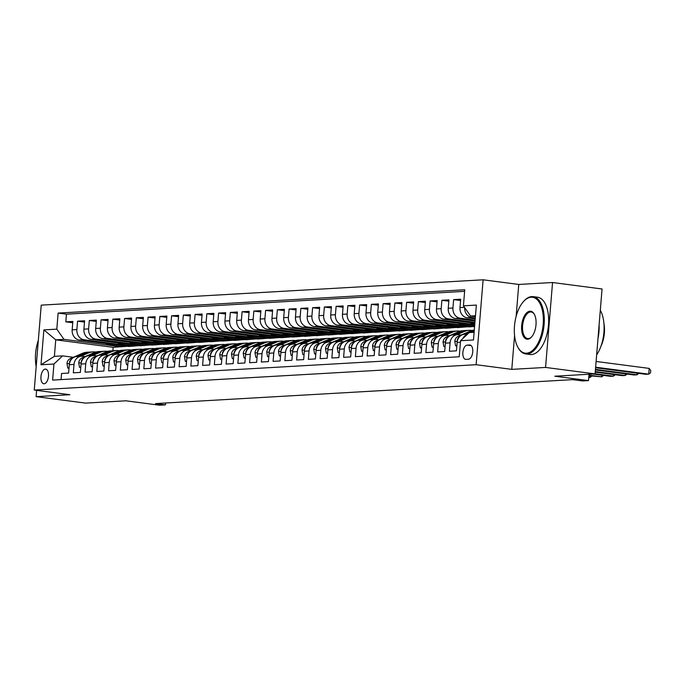 <?xml version="1.0" encoding="UTF-8"?>
<svg xmlns="http://www.w3.org/2000/svg" width="685" height="685" viewBox="0 0 685 685"><rect width="100%" height="100%" fill="white"/><g stroke="black" fill="none" stroke-linecap="round" stroke-linejoin="round"><path stroke-width="1.03" d="M44.123 383.78A7.398 3.716 -82.6 0 0 48.455 376.57A7.398 3.716 -82.6 0 0 45.681 369.104A7.398 3.716 -82.6 0 0 45.33 369.087A7.398 3.716 -82.6 0 0 40.997 376.296A7.398 3.716 -82.6 0 0 43.771 383.763A7.398 3.716 -82.6 0 0 44.123 383.78M483.113 279.797L41.228 305.133L34.25 390.056L476.135 364.711L483.113 279.797L518.759 284.455L516.13 316.444M514.563 335.504L511.781 369.369L545.568 367.434L552.547 282.52L518.759 284.455M552.547 282.52L602.055 288.984L595.077 373.899L554.824 376.211L588.492 380.603L589.014 374.25M36.63 390.364L36.108 396.649L85.616 403.114L125.869 400.802L159.536 405.203L165.41 404.869L165.565 402.994M545.568 367.434L595.077 373.899M61.059 379.61L61.564 373.488L68.611 373.085L69.305 364.711L74.006 364.437A9.239 7.955 -93.3 0 1 81.395 356.243A9.239 7.955 -93.3 0 1 82.68 356.294L85.086 356.611M74.006 364.437L73.312 372.82L80.368 372.409L81.053 364.035L85.753 363.769A9.239 7.955 -93.3 0 1 93.151 355.575A9.239 7.955 -93.3 0 1 94.436 355.618L96.833 355.935M85.753 363.769L85.068 372.143L92.124 371.741L92.809 363.358L97.51 363.093A9.239 7.955 -93.3 0 1 104.899 354.899A9.239 7.955 -93.3 0 1 106.184 354.95L108.59 355.258M97.51 363.093L96.825 371.467L103.872 371.065L104.557 362.69L109.257 362.416A9.239 7.955 -93.3 0 1 116.656 354.222A9.239 7.955 -93.3 0 1 117.94 354.273L120.337 354.582M109.257 362.416L108.572 370.791L115.628 370.388L116.313 362.014L121.014 361.74A9.239 7.955 -93.3 0 1 128.403 353.554A9.239 7.955 -93.3 0 1 129.688 353.597L132.094 353.914M121.014 361.74L120.329 370.123L127.376 369.72L128.069 361.337L132.77 361.072A9.239 7.955 -93.3 0 1 140.16 352.878A9.239 7.955 -93.3 0 1 141.444 352.921L143.841 353.237M132.77 361.072L132.077 369.446L139.132 369.044L139.817 360.67L144.518 360.396A9.239 7.955 -93.3 0 1 151.907 352.201A9.239 7.955 -93.3 0 1 153.192 352.253L155.598 352.561M144.518 360.396L143.833 368.77L150.88 368.367L151.573 359.993L156.274 359.719A9.239 7.955 -93.3 0 1 163.664 351.533A9.239 7.955 -93.3 0 1 164.948 351.576L167.354 351.893M156.274 359.719L155.581 368.102L162.636 367.691L163.321 359.317L168.022 359.051A9.239 7.955 -93.3 0 1 175.411 350.857A9.239 7.955 -93.3 0 1 176.696 350.9L179.102 351.217M168.022 359.051L167.337 367.425L174.384 367.023L175.077 358.64L179.778 358.375A9.239 7.955 -93.3 0 1 187.168 350.181A9.239 7.955 -93.3 0 1 188.452 350.232L190.858 350.54M179.778 358.375L179.085 366.749L186.14 366.347L186.825 357.972L191.526 357.698A9.239 7.955 -93.3 0 1 198.915 349.504A9.239 7.955 -93.3 0 1 200.2 349.555L202.606 349.872M191.526 357.698L190.841 366.081L197.888 365.67L198.581 357.296L203.282 357.022A9.239 7.955 -93.3 0 1 210.672 348.836A9.239 7.955 -93.3 0 1 211.956 348.879L214.362 349.196M203.282 357.022L202.589 365.405L209.644 365.002L210.329 356.62L215.03 356.354A9.239 7.955 -93.3 0 1 222.428 348.16A9.239 7.955 -93.3 0 1 223.704 348.203L226.11 348.519M215.03 356.354L214.345 364.728L221.392 364.326L222.086 355.952L226.786 355.678A9.239 7.955 -93.3 0 1 234.176 347.483A9.239 7.955 -93.3 0 1 235.46 347.535L237.866 347.843M226.786 355.678L226.093 364.052L233.148 363.649L233.833 355.275L238.534 355.001A9.239 7.955 -93.3 0 1 245.932 346.815A9.239 7.955 -93.3 0 1 247.208 346.858L249.614 347.175M238.534 355.001L237.849 363.384L244.896 362.973L245.59 354.599L250.29 354.333A9.239 7.955 -93.3 0 1 257.68 346.139A9.239 7.955 -93.3 0 1 258.964 346.182L261.37 346.499M250.29 354.333L249.597 362.707L256.652 362.305L257.337 353.922L262.038 353.657A9.239 7.955 -93.3 0 1 269.436 345.463A9.239 7.955 -93.3 0 1 270.721 345.514L273.118 345.822M262.038 353.657L261.353 362.031L268.4 361.629L269.094 353.255L273.794 352.981A9.239 7.955 -93.3 0 1 281.184 344.786A9.239 7.955 -93.3 0 1 282.468 344.838L284.874 345.154M273.794 352.981L273.101 361.363L280.156 360.952L280.841 352.578L285.542 352.313A9.239 7.955 -93.3 0 1 292.94 344.118A9.239 7.955 -93.3 0 1 294.225 344.161L296.622 344.478M285.542 352.313L284.857 360.687L291.904 360.284L292.598 351.902L297.299 351.636A9.239 7.955 -93.3 0 1 304.688 343.442A9.239 7.955 -93.3 0 1 305.972 343.493L308.378 343.801M297.299 351.636L296.605 360.01L303.66 359.608L304.345 351.234L309.046 350.96A9.239 7.955 -93.3 0 1 316.444 342.765A9.239 7.955 -93.3 0 1 317.729 342.817L320.126 343.125M309.046 350.96L308.361 359.334L315.408 358.931L316.102 350.557L320.803 350.283A9.239 7.955 -93.3 0 1 328.192 342.098A9.239 7.955 -93.3 0 1 329.476 342.14L331.882 342.457M320.803 350.283L320.109 358.666L327.165 358.264L327.85 349.881L332.55 349.615A9.239 7.955 -93.3 0 1 339.948 341.421A9.239 7.955 -93.3 0 1 341.233 341.464L343.63 341.781M332.55 349.615L331.865 357.99L338.912 357.587L339.606 349.204L344.307 348.939A9.239 7.955 -93.3 0 1 351.696 340.745A9.239 7.955 -93.3 0 1 352.981 340.796L355.387 341.104M344.307 348.939L343.613 357.313L350.669 356.911L351.354 348.537L356.054 348.263A9.239 7.955 -93.3 0 1 363.452 340.077A9.239 7.955 -93.3 0 1 364.737 340.12L367.134 340.436M356.054 348.263L355.369 356.645L362.416 356.234L363.11 347.86L367.811 347.595A9.239 7.955 -93.3 0 1 375.2 339.4A9.239 7.955 -93.3 0 1 376.485 339.443L378.891 339.76M367.811 347.595L367.117 355.969L374.173 355.566L374.858 347.184L379.558 346.918A9.239 7.955 -93.3 0 1 386.957 338.724A9.239 7.955 -93.3 0 1 388.241 338.775L390.638 339.084M379.558 346.918L378.873 355.292L385.929 354.89L386.614 346.516L391.315 346.242A9.239 7.955 -93.3 0 1 398.704 338.048A9.239 7.955 -93.3 0 1 399.989 338.099L402.395 338.416M391.315 346.242L390.63 354.625L397.677 354.214L398.362 345.839L403.063 345.565A9.239 7.955 -93.3 0 1 410.461 337.38A9.239 7.955 -93.3 0 1 411.745 337.422L414.142 337.739M403.063 345.565L402.378 353.948L409.433 353.546L410.118 345.163L414.819 344.897A9.239 7.955 -93.3 0 1 422.208 336.703A9.239 7.955 -93.3 0 1 423.493 336.746L425.899 337.063M414.819 344.897L414.134 353.272L421.181 352.869L421.874 344.495L426.575 344.221A9.239 7.955 -93.3 0 1 433.965 336.027A9.239 7.955 -93.3 0 1 435.249 336.078L437.647 336.386M426.575 344.221L425.882 352.595L432.937 352.193L433.622 343.819L438.323 343.545A9.239 7.955 -93.3 0 1 445.712 335.359A9.239 7.955 -93.3 0 1 446.997 335.402L449.403 335.718M438.323 343.545L437.638 351.927L444.685 351.516L445.378 343.142L450.079 342.877A9.239 7.955 -93.3 0 1 457.469 334.682A9.239 7.955 -93.3 0 1 458.753 334.725L461.159 335.042M450.079 342.877L449.386 351.251L456.441 350.848L457.126 342.466A9.239 7.955 -93.3 0 1 464.516 334.28L467.598 334.1M475.227 318.85L467.161 317.797A9.239 7.955 -93.3 0 1 459.995 307.582L460.68 299.208L453.633 299.61L460.577 300.518M475.047 321.034L455.414 318.474A9.239 7.955 86.7 0 1 448.247 308.259L448.932 299.884L441.876 300.287L448.821 301.195M474.868 323.226L443.657 319.15A9.239 7.955 86.7 0 1 436.491 308.935L437.176 300.552L430.129 300.963L437.073 301.862M474.688 325.409L431.901 319.818A9.239 7.955 86.7 0 1 424.734 309.603L425.428 301.229L418.372 301.631L425.317 302.539M474.602 326.377L469.268 326.908L420.153 320.494A9.239 7.955 86.7 0 1 412.986 310.279L413.671 301.905L406.625 302.308L413.569 303.215M468.052 326.754L457.512 327.584L408.397 321.171A9.239 7.955 86.7 0 1 401.23 310.956L401.924 302.573L394.868 302.984L401.812 303.892M456.296 327.421L445.764 328.261L396.649 321.839A9.239 7.955 86.7 0 1 389.482 311.632L390.167 303.25L383.12 303.652L390.065 304.56M444.548 328.098L434.007 328.928L384.893 322.515A9.239 7.955 86.7 0 1 377.726 312.3L378.42 303.926L371.364 304.328L378.308 305.236M432.792 328.774L422.26 329.605L373.145 323.192A9.239 7.955 86.7 0 1 365.978 312.976L366.663 304.602L359.616 305.005L366.561 305.912M421.044 329.451L410.503 330.281L361.389 323.868A9.239 7.955 86.7 0 1 354.222 313.653L354.916 305.27L347.86 305.681L354.804 306.58M409.287 330.119L398.756 330.949L349.641 324.536A9.239 7.955 86.7 0 1 342.474 314.321L343.159 305.947L336.112 306.349L343.057 307.257M397.54 330.795L386.999 331.626L337.885 325.212A9.239 7.955 86.7 0 1 330.718 314.997L331.412 306.623L324.356 307.026L331.3 307.933M385.783 331.471L375.252 332.302L326.137 325.889A9.239 7.955 86.7 0 1 318.97 315.674L319.655 307.291L312.608 307.702L319.552 308.61M374.036 332.139L363.495 332.978L314.381 326.557A9.239 7.955 86.7 0 1 307.214 316.342L307.908 307.967L300.852 308.37L307.796 309.277M362.279 332.816L351.748 333.646L302.633 327.233A9.239 7.955 86.7 0 1 295.466 317.018L296.151 308.644L289.104 309.046L296.048 309.954M350.532 333.492L339.991 334.323L290.877 327.909A9.239 7.955 86.7 0 1 283.71 317.694L284.403 309.32L277.348 309.723L284.292 310.63M338.775 334.16L328.243 334.999L279.129 328.586A9.239 7.955 86.7 0 1 271.962 318.371L272.647 309.988L265.6 310.391L272.544 311.298M327.028 334.837L316.487 335.667L267.373 329.254A9.239 7.955 86.7 0 1 260.206 319.039L260.899 310.665L253.844 311.067L260.788 311.975M315.271 335.513L304.739 336.344L255.625 329.93A9.239 7.955 86.7 0 1 248.458 319.715L249.143 311.341L242.096 311.743L249.04 312.651M303.524 336.189L292.983 337.02L243.869 330.607A9.239 7.955 86.7 0 1 236.702 320.392L237.395 312.009L230.34 312.42L237.284 313.328M291.767 336.857L281.235 337.696L232.121 331.275A9.239 7.955 86.7 0 1 224.954 321.059L225.639 312.685L218.592 313.088L225.528 313.995M280.019 337.534L269.479 338.364L220.364 331.951A9.239 7.955 86.7 0 1 213.198 321.736L213.891 313.362L206.836 313.764L213.78 314.672M268.263 338.21L257.731 339.041L208.617 332.627A9.239 7.955 86.7 0 1 201.45 322.412L202.135 314.03L195.088 314.441L202.024 315.348M256.515 338.878L245.975 339.717L196.86 333.304A9.239 7.955 86.7 0 1 189.694 323.089L190.379 314.706L183.332 315.109L190.276 316.016M244.759 339.554L234.219 340.385L185.113 333.972A9.239 7.955 86.7 0 1 177.946 323.757L178.631 315.383L171.575 315.785L178.52 316.693M233.011 340.231L222.471 341.061L173.356 334.648A9.239 7.955 86.7 0 1 166.19 324.433L166.875 316.059L159.828 316.461L166.772 317.369M221.255 340.907L210.715 341.738L161.609 335.325A9.239 7.955 86.7 0 1 154.433 325.11L155.127 316.727L148.071 317.138L155.015 318.037M209.507 341.575L198.967 342.414L149.852 335.992A9.239 7.955 86.7 0 1 142.685 325.777L143.37 317.403L136.324 317.806L143.268 318.713M197.751 342.252L187.21 343.082L138.096 336.669A9.239 7.955 86.7 0 1 130.929 326.454L131.623 318.08L124.567 318.482L131.511 319.39M185.995 342.928L175.463 343.759L126.348 337.345A9.239 7.955 86.7 0 1 119.181 327.13L119.866 318.748L112.819 319.159L119.764 320.066M174.247 343.596L163.706 344.435L114.592 338.013A9.239 7.955 86.7 0 1 107.425 327.798L108.119 319.424L101.063 319.826L108.007 320.734M162.491 344.272L151.959 345.103L102.844 338.69A9.239 7.955 86.7 0 1 95.677 328.475L96.362 320.1L89.315 320.503L96.26 321.411M150.743 344.949L140.202 345.779L91.088 339.366A9.239 7.955 86.7 0 1 83.921 329.151L84.615 320.777L77.559 321.179L84.503 322.087M588.492 380.603L582.618 380.946L572.711 379.644L155.512 403.576L165.41 404.869M469.687 344.983L467.101 345.129A7.167 3.605 -82.6 0 0 462.906 352.116A7.167 3.605 -82.6 0 0 465.586 359.351A7.167 3.605 -82.6 0 0 465.928 359.36L468.514 359.214A7.167 3.605 -82.6 0 0 472.71 352.227A7.167 3.605 -82.6 0 0 470.03 344.992A7.167 3.605 -82.6 0 0 469.687 344.983L470.364 345.069M127.239 346.293L113.179 347.329L55.742 339.828L54.389 356.354L62.609 355.883L53.935 364.026L52.617 380.089L459.241 356.774L460.56 340.71L469.234 332.567L474.123 332.285M53.935 364.026L41.006 364.771L43.874 329.887L56.804 329.142L58.122 313.079L464.747 289.755L463.428 305.827L476.358 305.082L473.489 339.966L460.56 340.71M138.986 345.625L133.155 346.182L84.041 339.769A9.239 7.955 -93.3 0 1 76.874 329.553L77.559 321.179M133.155 346.182L128.455 346.456L79.34 340.043L84.041 339.769M144.903 345.514L95.789 339.092A9.239 7.955 -93.3 0 1 88.622 328.877L89.315 320.503M156.66 344.838L107.545 338.424A9.239 7.955 -93.3 0 1 100.378 328.209L101.063 319.826M168.407 344.161L119.293 337.748A9.239 7.955 -93.3 0 1 112.126 327.533L112.819 319.159M180.164 343.485L131.049 337.071A9.239 7.955 -93.3 0 1 123.882 326.856L124.567 318.482M191.911 342.817L142.797 336.403A9.239 7.955 -93.3 0 1 135.63 326.188L136.324 317.806M203.668 342.14L154.553 335.727A9.239 7.955 -93.3 0 1 147.386 325.512L148.071 317.138M215.415 341.464L166.309 335.051A9.239 7.955 -93.3 0 1 159.143 324.836L159.828 316.461M227.172 340.796L178.057 334.374A9.239 7.955 -93.3 0 1 170.89 324.159L171.575 315.785M238.919 340.12L189.814 333.706A9.239 7.955 -93.3 0 1 182.647 323.491L183.332 315.109M250.676 339.443L201.561 333.03A9.239 7.955 -93.3 0 1 194.394 322.815L195.088 314.441M262.432 338.767L213.318 332.353A9.239 7.955 -93.3 0 1 206.151 322.138L206.836 313.764M274.18 338.099L225.065 331.686A9.239 7.955 -93.3 0 1 217.898 321.47L218.592 313.088M285.936 337.422L236.822 331.009A9.239 7.955 -93.3 0 1 229.655 320.794L230.34 312.42M297.684 336.746L248.569 330.333A9.239 7.955 -93.3 0 1 241.403 320.118L242.096 311.743M309.44 336.078L260.326 329.656A9.239 7.955 -93.3 0 1 253.159 319.45L253.844 311.067M321.188 335.402L272.073 328.988A9.239 7.955 -93.3 0 1 264.907 318.773L265.6 310.391M332.944 334.725L283.83 328.312A9.239 7.955 -93.3 0 1 276.663 318.097L277.348 309.723M344.692 334.057L295.577 327.635A9.239 7.955 -93.3 0 1 288.411 317.42L289.104 309.046M356.448 333.381L307.334 326.968A9.239 7.955 -93.3 0 1 300.167 316.753L300.852 308.37M368.196 332.704L319.082 326.291A9.239 7.955 -93.3 0 1 311.915 316.076L312.608 307.702M379.952 332.028L330.838 325.615A9.239 7.955 -93.3 0 1 323.671 315.4L324.356 307.026M391.7 331.36L342.586 324.947A9.239 7.955 -93.3 0 1 335.419 314.732L336.112 306.349M403.456 330.684L354.342 324.27A9.239 7.955 -93.3 0 1 347.175 314.055L347.86 305.681M415.204 330.007L366.09 323.594A9.239 7.955 -93.3 0 1 358.923 313.379L359.616 305.005M426.96 329.339L377.846 322.918A9.239 7.955 -93.3 0 1 370.679 312.702L371.364 304.328M438.708 328.663L389.594 322.25A9.239 7.955 -93.3 0 1 382.427 312.035L383.12 303.652M450.465 327.987L401.35 321.573A9.239 7.955 -93.3 0 1 394.183 311.358L394.868 302.984M462.212 327.31L413.098 320.897A9.239 7.955 -93.3 0 1 405.931 310.682L406.625 302.308M473.969 326.642L424.854 320.229A9.239 7.955 -93.3 0 1 417.687 310.014L418.372 301.631M474.756 324.536L436.602 319.552A9.239 7.955 -93.3 0 1 429.435 309.337L430.129 300.963M474.936 322.352L448.358 318.876A9.239 7.955 -93.3 0 1 441.191 308.661L441.876 300.287M475.116 320.16L460.114 318.2A9.239 7.955 -93.3 0 1 452.948 307.985L453.633 299.61M475.296 317.977L471.862 317.532A9.239 7.955 -93.3 0 1 464.678 307.599M464.618 291.33L66.445 314.167L65.811 321.847L72.756 322.755M79.34 340.043A9.239 7.955 86.7 0 1 72.173 329.827L72.858 321.445L65.811 321.847M462.786 338.621A9.239 7.955 -93.3 0 1 467.273 334.408M62.609 355.883L73.329 357.279M475.476 315.759L470.595 316.042L463.428 305.827M475.407 316.667L470.595 316.042M511.781 369.369L476.135 364.711M36.108 396.649L69.896 394.706L34.25 390.056M113.179 347.329L112.897 350.754M121.399 346.858L63.97 339.358L55.742 339.828L43.874 329.887M457.469 334.682L452.768 334.948A9.239 7.955 86.7 0 0 445.378 343.142M474.833 323.568L470.886 323.8L474.774 324.305M470.972 322.712L470.886 323.8M445.712 335.359L441.012 335.624A9.239 7.955 86.7 0 0 433.622 343.819M464.952 324.133L459.13 324.467L473.986 326.411M459.224 323.388L459.13 324.467M433.965 336.027L429.264 336.301A9.239 7.955 86.7 0 0 421.874 344.495M453.196 324.81L447.382 325.144L462.238 327.087M447.468 324.065L447.382 325.144M422.208 336.703L417.507 336.969A9.239 7.955 86.7 0 0 410.118 345.163M441.448 325.486L435.626 325.82L450.482 327.755M435.72 324.733L435.626 325.82M410.461 337.38L405.76 337.645A9.239 7.955 86.7 0 0 398.362 345.839M429.692 326.163L423.878 326.497L438.734 328.432M423.964 325.409L423.878 326.497M398.704 338.048L394.003 338.322A9.239 7.955 86.7 0 0 386.614 346.516M417.944 326.831L412.122 327.165L426.978 329.108M412.216 326.086L412.122 327.165M386.957 338.724L382.256 338.998A9.239 7.955 86.7 0 0 374.858 347.184M406.188 327.507L400.374 327.841L415.221 329.776M400.46 326.762L400.374 327.841M375.2 339.4L370.499 339.666A9.239 7.955 86.7 0 0 363.11 347.86M394.44 328.183L388.618 328.517L403.474 330.453M388.712 327.43L388.618 328.517M363.452 340.077L358.752 340.342A9.239 7.955 86.7 0 0 351.354 348.537M382.684 328.851L376.87 329.185L391.717 331.129M376.955 328.106L376.87 329.185M351.696 340.745L346.995 341.019A9.239 7.955 86.7 0 0 339.606 349.204M370.936 329.528L365.114 329.862L379.969 331.805M365.208 328.783L365.114 329.862M339.948 341.421L335.248 341.687A9.239 7.955 86.7 0 0 327.85 349.881M359.18 330.204L353.366 330.538L368.213 332.473M353.451 329.451L353.366 330.538M328.192 342.098L323.491 342.363A9.239 7.955 86.7 0 0 316.102 350.557M347.432 330.881L341.609 331.206L356.465 333.15M341.704 330.127L341.609 331.206M316.444 342.765L311.743 343.039A9.239 7.955 86.7 0 0 304.345 351.234M335.676 331.549L329.862 331.882L344.709 333.826M329.947 330.804L329.862 331.882M304.688 343.442L299.987 343.716A9.239 7.955 86.7 0 0 292.598 351.902M323.928 332.225L318.105 332.559L332.961 334.494M318.2 331.48L318.105 332.559M292.94 344.118L288.239 344.384A9.239 7.955 86.7 0 0 280.841 352.578M312.172 332.901L306.358 333.235L321.205 335.171M306.443 332.148L306.358 333.235M281.184 344.786L276.483 345.06A9.239 7.955 86.7 0 0 269.094 353.255M300.424 333.569L294.601 333.903L309.457 335.847M294.696 332.824L294.601 333.903M269.436 345.463L264.735 345.737A9.239 7.955 86.7 0 0 257.337 353.922M288.668 334.246L282.854 334.58L297.701 336.523M282.939 333.501L282.854 334.58M257.68 346.139L252.979 346.404A9.239 7.955 86.7 0 0 245.59 354.599M276.911 334.922L271.097 335.256L285.953 337.191M271.192 334.169L271.097 335.256M245.932 346.815L241.231 347.081A9.239 7.955 86.7 0 0 233.833 355.275M265.163 335.59L259.35 335.924L274.197 337.868M259.435 334.845L259.35 335.924M234.176 347.483L229.475 347.757A9.239 7.955 86.7 0 0 222.086 355.952M253.407 336.267L247.593 336.6L262.449 338.544M247.679 335.522L247.593 336.6M222.428 348.16L217.719 348.425A9.239 7.955 86.7 0 0 210.329 356.62M241.659 336.943L235.845 337.277L250.693 339.212M235.931 336.189L235.845 337.277M210.672 348.836L205.971 349.102A9.239 7.955 86.7 0 0 198.581 357.296M229.903 337.619L224.089 337.953L238.945 339.888M224.175 336.866L224.089 337.953M198.915 349.504L194.215 349.778A9.239 7.955 86.7 0 0 186.825 357.972M218.155 338.287L212.341 338.621L227.189 340.565M212.427 337.542L212.341 338.621M187.168 350.181L182.467 350.455A9.239 7.955 86.7 0 0 175.077 358.64M206.399 338.964L200.585 339.298L215.441 341.241M200.671 338.219L200.585 339.298M175.411 350.857L170.711 351.122A9.239 7.955 86.7 0 0 163.321 359.317M194.651 339.64L188.829 339.974L203.685 341.909M188.923 338.887L188.829 339.974M163.664 351.533L158.963 351.799A9.239 7.955 86.7 0 0 151.573 359.993M182.895 340.308L177.081 340.642L191.937 342.586M177.167 339.563L177.081 340.642M151.907 352.201L147.206 352.475A9.239 7.955 86.7 0 0 139.817 360.67M171.147 340.984L165.325 341.318L180.181 343.262M165.419 340.24L165.325 341.318M140.16 352.878L135.459 353.143A9.239 7.955 86.7 0 0 128.069 361.337M159.391 341.661L153.577 341.995L168.433 343.93M153.663 340.907L153.577 341.995M128.403 353.554L123.702 353.82A9.239 7.955 86.7 0 0 116.313 362.014M147.643 342.337L141.821 342.663L156.677 344.606M141.915 341.584L141.821 342.663M116.656 354.222L111.955 354.496A9.239 7.955 86.7 0 0 104.557 362.69M135.887 343.005L130.073 343.339L144.929 345.283M130.159 342.26L130.073 343.339M104.899 354.899L100.198 355.173A9.239 7.955 86.7 0 0 92.809 363.358M124.139 343.682L118.317 344.016L133.173 345.951M118.411 342.937L118.317 344.016M93.151 355.575L88.451 355.84A9.239 7.955 86.7 0 0 81.053 364.035M112.383 344.358L106.569 344.692L121.416 346.627M106.654 343.605L106.569 344.692M66.445 314.167L58.122 313.079M56.804 329.142L63.97 339.358M81.395 356.243L76.694 356.517A9.239 7.955 86.7 0 0 69.305 364.711M41.006 364.771L54.389 356.354M595.625 367.203L648.729 374.138L645.792 374.31L595.582 367.751M596.104 361.466L649.2 368.402L648.729 374.138L650.562 372.803L650.75 370.508L649.2 368.402M526.525 353.203A28.188 14.171 -82.6 0 0 543.171 324.382A28.188 14.171 -82.6 0 0 531.132 297.204A28.188 14.171 -82.6 0 0 523.623 301.4A28.188 14.171 -82.6 0 0 517.68 346.867A28.188 14.171 -82.6 0 0 526.525 353.203M523.854 301.152A28.881 14.522 97.4 0 1 524.085 300.895A28.881 14.522 97.4 0 1 531.783 296.596A28.881 14.522 97.4 0 1 533.161 296.639A28.881 14.522 97.4 0 1 543.984 325.803A28.881 14.522 97.4 0 1 527.065 353.965A28.881 14.522 97.4 0 1 525.686 353.922A28.881 14.522 97.4 0 1 518.006 347.483A28.881 14.522 97.4 0 1 517.843 347.175M527.681 339.203A14.094 7.09 97.4 0 1 521.662 325.615A14.094 7.09 97.4 0 1 529.985 311.204A14.094 7.09 97.4 0 1 534.403 314.372A14.094 7.09 97.4 0 1 531.432 337.106A14.094 7.09 97.4 0 1 527.681 339.203M534.557 314.689A13.4 6.739 -82.6 0 0 531.158 311.992A13.4 6.739 -82.6 0 0 530.515 311.966A13.4 6.739 -82.6 0 0 522.664 325.041A13.4 6.739 -82.6 0 0 527.69 338.57A13.4 6.739 -82.6 0 0 528.332 338.595A13.4 6.739 -82.6 0 0 531.671 336.84M600.308 310.271A28.881 14.522 97.4 0 1 596.644 354.856M599.11 324.836A28.881 14.522 97.4 0 1 597.996 338.424M603.947 323.56A20.798 10.455 97.4 0 1 601.002 346.079M533.161 296.639L537.519 297.213A28.881 14.522 97.4 0 1 548.342 326.368A28.881 14.522 97.4 0 1 531.423 354.539A28.881 14.522 97.4 0 1 530.036 354.487L525.686 353.922M38.343 340.257A28.188 14.171 -82.6 0 0 36.185 366.526M472.419 332.379L474.174 331.626M456.861 345.745L455.594 345.814L454.797 341.293A6.122 5.266 -93.3 0 1 458.119 336.352L470.372 331.069A17.673 15.207 -93.3 0 1 474.303 330.042M595.445 369.386L636.973 374.815L634.036 374.978L595.402 369.934M470.184 332.508L474.011 330.855A17.673 15.207 -93.3 0 1 474.243 330.761M474.277 330.341A17.673 15.207 86.7 0 0 472.607 330.941L464.918 334.254M466.331 334.177L468.54 333.218M459.678 336.583A6.122 5.266 86.7 0 0 457.409 339.477L457.452 340.616M638.814 373.393L636.973 374.815L637.11 373.171M455.594 345.814L456.835 345.976M456.809 334.717L464.498 331.403A17.673 15.207 -93.3 0 1 469.002 330.333A17.673 15.207 -93.3 0 1 471.956 330.495M445.104 346.413L443.837 346.49L443.041 341.969A6.122 5.266 -93.3 0 1 446.372 337.02L458.616 331.737A17.673 15.207 -93.3 0 1 463.12 330.667L465.355 330.538A17.673 15.207 86.7 0 0 460.851 331.608L453.17 334.931M595.265 371.578L625.225 375.483L622.288 375.654L595.222 372.118M454.575 334.845L462.264 331.531A17.673 15.207 -93.3 0 1 466.768 330.461L469.002 330.333M466.065 330.521A17.673 15.207 86.7 0 0 465.355 330.538M447.93 337.251A6.122 5.266 86.7 0 0 445.661 340.145L445.695 341.284M627.066 374.07L625.225 375.483L625.354 373.847M443.837 346.49L445.087 346.653M445.053 335.393L452.742 332.079A17.673 15.207 -93.3 0 1 457.246 331.009A17.673 15.207 -93.3 0 1 460.2 331.172M433.357 347.089L432.089 347.167L431.293 342.637A6.122 5.266 -93.3 0 1 434.615 337.696L446.868 332.413A17.673 15.207 -93.3 0 1 451.372 331.343L453.607 331.215A17.673 15.207 86.7 0 0 449.103 332.285L441.414 335.599M595.085 373.762L613.469 376.159L610.532 376.33L592.885 374.027M442.827 335.522L450.507 332.208A17.673 15.207 -93.3 0 1 455.011 331.138L457.246 331.009M454.309 331.197A17.673 15.207 86.7 0 0 453.607 331.215M436.174 337.928A6.122 5.266 86.7 0 0 433.905 340.822L433.947 341.961M615.31 374.746L613.469 376.159L613.606 374.524M432.089 347.167L433.331 347.329M433.305 336.07L440.994 332.747A17.673 15.207 -93.3 0 1 445.498 331.677A17.673 15.207 -93.3 0 1 448.452 331.848M421.6 347.766L420.333 347.834L419.537 343.313A6.122 5.266 -93.3 0 1 422.868 338.373L435.112 333.09A17.673 15.207 -93.3 0 1 439.616 332.019L441.851 331.891A17.673 15.207 86.7 0 0 437.347 332.961L429.658 336.275M588.937 375.166L601.721 376.836L588.894 375.714M431.07 336.198L438.76 332.876A17.673 15.207 -93.3 0 1 443.263 331.805L445.498 331.677M442.561 331.865A17.673 15.207 86.7 0 0 441.851 331.891M424.417 338.604A6.122 5.266 86.7 0 0 422.157 341.498L422.191 342.637M603.562 375.414L601.721 376.836L601.85 375.192M420.333 347.834L421.583 347.997M421.549 336.737L429.238 333.424A17.673 15.207 -93.3 0 1 433.742 332.353A17.673 15.207 -93.3 0 1 436.696 332.516M409.853 348.434L408.585 348.511L407.789 343.99A6.122 5.266 -93.3 0 1 411.111 339.049L423.364 333.766A17.673 15.207 -93.3 0 1 427.868 332.687L430.103 332.559A17.673 15.207 86.7 0 0 425.599 333.638L417.91 336.951M588.74 377.581L589.965 377.512L590.102 375.868M588.757 377.349L589.965 377.512L591.806 376.091M419.323 336.866L427.003 333.552A17.673 15.207 -93.3 0 1 431.507 332.482L433.742 332.353M430.805 332.542A17.673 15.207 86.7 0 0 430.103 332.559M412.67 339.272A6.122 5.266 86.7 0 0 410.401 342.166L410.443 343.313M408.585 348.511L409.827 348.674M409.801 337.414L417.49 334.1A17.673 15.207 -93.3 0 1 421.994 333.03A17.673 15.207 -93.3 0 1 424.948 333.193M398.096 349.11L396.829 349.187L396.033 344.658A6.122 5.266 -93.3 0 1 399.364 339.717L411.608 334.434A17.673 15.207 -93.3 0 1 416.112 333.364L418.347 333.235A17.673 15.207 86.7 0 0 413.843 334.306L406.154 337.619M407.566 337.542L415.256 334.229A17.673 15.207 -93.3 0 1 419.759 333.158L421.994 333.03M419.057 333.218A17.673 15.207 86.7 0 0 418.347 333.235M400.913 339.948A6.122 5.266 86.7 0 0 398.653 342.842L398.687 343.981M396.829 349.187L398.079 349.35M398.045 338.09L405.734 334.777A17.673 15.207 -93.3 0 1 410.238 333.698A17.673 15.207 -93.3 0 1 413.192 333.869M386.349 349.787L385.081 349.855L384.285 345.334A6.122 5.266 -93.3 0 1 387.607 340.394L399.86 335.111A17.673 15.207 -93.3 0 1 404.364 334.04L406.599 333.912A17.673 15.207 86.7 0 0 402.095 334.982L394.406 338.296M395.819 338.219L403.499 334.905A17.673 15.207 -93.3 0 1 408.003 333.826L410.238 333.698M407.301 333.886A17.673 15.207 86.7 0 0 406.599 333.912M389.166 340.625A6.122 5.266 86.7 0 0 386.897 343.519L386.939 344.658M385.081 349.855L386.323 350.018M386.297 338.767L393.986 335.444A17.673 15.207 -93.3 0 1 398.482 334.374A17.673 15.207 -93.3 0 1 401.444 334.537M374.592 350.463L373.325 350.532L372.529 346.011A6.122 5.266 -93.3 0 1 375.859 341.07L388.104 335.787A17.673 15.207 -93.3 0 1 392.608 334.717L394.843 334.588A17.673 15.207 86.7 0 0 390.339 335.659L382.65 338.972M384.062 338.887L391.751 335.573A17.673 15.207 -93.3 0 1 396.255 334.503L398.482 334.374M395.545 334.563A17.673 15.207 86.7 0 0 394.843 334.588M377.409 341.301A6.122 5.266 86.7 0 0 375.149 344.195L375.183 345.334M373.325 350.532L374.575 350.694M374.541 339.435L382.23 336.121A17.673 15.207 -93.3 0 1 386.734 335.051A17.673 15.207 -93.3 0 1 389.688 335.213M362.836 351.131L361.577 351.208L360.781 346.687A6.122 5.266 -93.3 0 1 364.103 341.738L376.356 336.455A17.673 15.207 -93.3 0 1 380.86 335.385L383.086 335.256A17.673 15.207 86.7 0 0 378.591 336.326L370.902 339.649M372.315 339.563L379.995 336.249A17.673 15.207 -93.3 0 1 384.499 335.179L386.734 335.051M383.797 335.239A17.673 15.207 86.7 0 0 383.086 335.256M365.662 341.969A6.122 5.266 86.7 0 0 363.392 344.863L363.427 346.002M361.577 351.208L362.819 351.371M362.793 340.111L370.482 336.797A17.673 15.207 -93.3 0 1 374.978 335.727A17.673 15.207 -93.3 0 1 377.94 335.89M351.088 351.807L349.821 351.876L349.025 347.355A6.122 5.266 -93.3 0 1 352.355 342.414L364.6 337.131A17.673 15.207 -93.3 0 1 369.104 336.061L371.339 335.933A17.673 15.207 86.7 0 0 366.835 337.003L359.145 340.317M360.558 340.24L368.247 336.926A17.673 15.207 -93.3 0 1 372.751 335.856L374.978 335.727M372.041 335.915A17.673 15.207 86.7 0 0 371.339 335.933M353.905 342.646A6.122 5.266 86.7 0 0 351.645 345.54L351.679 346.678M349.821 351.876L351.071 352.039M351.037 340.787L358.726 337.465A17.673 15.207 -93.3 0 1 363.23 336.395A17.673 15.207 -93.3 0 1 366.184 336.566M339.332 352.484L338.073 352.552L337.277 348.031A6.122 5.266 -93.3 0 1 340.599 343.091L352.852 337.808A17.673 15.207 -93.3 0 1 357.356 336.737L359.582 336.609A17.673 15.207 86.7 0 0 355.087 337.679L347.398 340.993M348.811 340.916L356.491 337.594A17.673 15.207 -93.3 0 1 360.995 336.523L363.23 336.395M360.293 336.583A17.673 15.207 86.7 0 0 359.582 336.609M342.158 343.322A6.122 5.266 86.7 0 0 339.888 346.216L339.923 347.355M338.073 352.552L339.315 352.715M339.289 341.455L346.978 338.142A17.673 15.207 -93.3 0 1 351.474 337.071A17.673 15.207 -93.3 0 1 354.436 337.234M327.584 353.152L326.317 353.229L325.521 348.708A6.122 5.266 -93.3 0 1 328.851 343.767L341.096 338.484A17.673 15.207 -93.3 0 1 345.6 337.405L347.834 337.277A17.673 15.207 86.7 0 0 343.331 338.356L335.641 341.669M337.054 341.584L344.743 338.27A17.673 15.207 -93.3 0 1 349.247 337.2L351.474 337.071M348.537 337.26A17.673 15.207 86.7 0 0 347.834 337.277M330.401 343.99A6.122 5.266 86.7 0 0 328.141 346.884L328.175 348.023M326.317 353.229L327.567 353.392M327.533 342.132L335.222 338.818A17.673 15.207 -93.3 0 1 339.726 337.748A17.673 15.207 -93.3 0 1 342.68 337.91M315.828 353.828L314.569 353.905L313.764 349.376A6.122 5.266 -93.3 0 1 317.095 344.435L329.348 339.152A17.673 15.207 -93.3 0 1 333.852 338.082L336.078 337.953A17.673 15.207 86.7 0 0 331.583 339.024L323.894 342.337M325.298 342.26L332.987 338.947A17.673 15.207 -93.3 0 1 337.491 337.876L339.726 337.748M336.789 337.936A17.673 15.207 86.7 0 0 336.078 337.953M318.653 344.666A6.122 5.266 86.7 0 0 316.384 347.56L316.419 348.699M314.569 353.905L315.811 354.068M315.785 342.808L323.466 339.495A17.673 15.207 -93.3 0 1 327.969 338.416A17.673 15.207 -93.3 0 1 330.932 338.587M304.08 354.505L302.813 354.573L302.017 350.052A6.122 5.266 -93.3 0 1 305.347 345.112L317.592 339.828A17.673 15.207 -93.3 0 1 322.096 338.758L324.33 338.63A17.673 15.207 86.7 0 0 319.826 339.7L312.137 343.014M313.55 342.937L321.239 339.623A17.673 15.207 -93.3 0 1 325.743 338.544L327.969 338.416M325.033 338.604A17.673 15.207 86.7 0 0 324.33 338.63M306.897 345.343A6.122 5.266 86.7 0 0 304.637 348.237L304.671 349.376M302.813 354.573L304.063 354.736M304.029 343.476L311.718 340.162A17.673 15.207 -93.3 0 1 316.222 339.092A17.673 15.207 -93.3 0 1 319.176 339.255M292.324 355.181L291.056 355.25L290.26 350.729A6.122 5.266 -93.3 0 1 293.591 345.788L305.844 340.505A17.673 15.207 -93.3 0 1 310.348 339.435L312.574 339.306A17.673 15.207 86.7 0 0 308.07 340.376L300.39 343.69M301.794 343.605L309.483 340.291A17.673 15.207 -93.3 0 1 313.987 339.221L316.222 339.092M313.285 339.281A17.673 15.207 86.7 0 0 312.574 339.306M295.149 346.019A6.122 5.266 86.7 0 0 292.88 348.913L292.915 350.052M291.056 355.25L292.307 355.412M292.281 344.153L299.962 340.839A17.673 15.207 -93.3 0 1 304.465 339.769A17.673 15.207 -93.3 0 1 307.428 339.931M280.576 355.849L279.309 355.926L278.512 351.405A6.122 5.266 -93.3 0 1 281.835 346.456L294.088 341.173A17.673 15.207 -93.3 0 1 298.591 340.102L300.826 339.974A17.673 15.207 86.7 0 0 296.322 341.044L288.633 344.367M290.046 344.281L297.735 340.967A17.673 15.207 -93.3 0 1 302.239 339.897L304.465 339.769M301.528 339.957A17.673 15.207 86.7 0 0 300.826 339.974M283.393 346.687A6.122 5.266 86.7 0 0 281.133 349.581L281.167 350.72M279.309 355.926L280.559 356.089M280.525 344.829L288.214 341.515A17.673 15.207 -93.3 0 1 292.718 340.445A17.673 15.207 -93.3 0 1 295.672 340.608M268.82 356.525L267.552 356.594L266.756 352.073A6.122 5.266 -93.3 0 1 270.087 347.132L282.34 341.849A17.673 15.207 -93.3 0 1 286.844 340.779L289.07 340.65A17.673 15.207 86.7 0 0 284.566 341.721L276.886 345.034M278.29 344.957L285.979 341.644A17.673 15.207 -93.3 0 1 290.483 340.573L292.718 340.445M289.781 340.625A17.673 15.207 86.7 0 0 289.07 340.65M271.645 347.363A6.122 5.266 86.7 0 0 269.376 350.258L269.41 351.396M267.552 356.594L268.803 356.757M268.777 345.505L276.457 342.183A17.673 15.207 -93.3 0 1 280.961 341.113A17.673 15.207 -93.3 0 1 283.924 341.284M257.072 357.202L255.805 357.27L255.008 352.749A6.122 5.266 -93.3 0 1 258.331 347.809L270.584 342.526A17.673 15.207 -93.3 0 1 275.087 341.455L277.322 341.327A17.673 15.207 86.7 0 0 272.818 342.397L265.129 345.711M266.542 345.634L274.231 342.312A17.673 15.207 -93.3 0 1 278.726 341.241L280.961 341.113M278.024 341.301A17.673 15.207 86.7 0 0 277.322 341.327M259.889 348.04A6.122 5.266 86.7 0 0 257.628 350.934L257.663 352.073M255.805 357.27L257.055 357.433M257.021 346.173L264.71 342.86A17.673 15.207 -93.3 0 1 269.214 341.789A17.673 15.207 -93.3 0 1 272.168 341.952M245.316 357.87L244.048 357.947L243.252 353.426A6.122 5.266 -93.3 0 1 246.583 348.477L258.836 343.194A17.673 15.207 -93.3 0 1 263.331 342.123L265.566 341.995A17.673 15.207 86.7 0 0 261.062 343.074L253.381 346.387M254.786 346.302L262.475 342.988A17.673 15.207 -93.3 0 1 266.979 341.918L269.214 341.789M266.277 341.978A17.673 15.207 86.7 0 0 265.566 341.995M248.141 348.708A6.122 5.266 86.7 0 0 245.872 351.602L245.906 352.741M244.048 357.947L245.298 358.109M245.273 346.85L252.953 343.536A17.673 15.207 -93.3 0 1 257.457 342.466A17.673 15.207 -93.3 0 1 260.42 342.628M233.568 358.546L232.301 358.623L231.504 354.094A6.122 5.266 -93.3 0 1 234.827 349.153L247.079 343.87A17.673 15.207 -93.3 0 1 251.583 342.8L253.818 342.671A17.673 15.207 86.7 0 0 249.314 343.742L241.625 347.055M243.038 346.978L250.727 343.664A17.673 15.207 -93.3 0 1 255.222 342.594L257.457 342.466M254.52 342.654A17.673 15.207 86.7 0 0 253.818 342.671M236.385 349.384A6.122 5.266 86.7 0 0 234.124 352.278L234.159 353.417M232.301 358.623L233.551 358.786M233.517 347.526L241.206 344.212A17.673 15.207 -93.3 0 1 245.709 343.134A17.673 15.207 -93.3 0 1 248.664 343.305M221.812 359.223L220.544 359.291L219.748 354.77A6.122 5.266 -93.3 0 1 223.079 349.829L235.332 344.546A17.673 15.207 -93.3 0 1 239.827 343.476L242.062 343.348A17.673 15.207 86.7 0 0 237.558 344.418L229.877 347.732M231.282 347.655L238.971 344.332A17.673 15.207 -93.3 0 1 243.475 343.262L245.709 343.134M242.773 343.322A17.673 15.207 86.7 0 0 242.062 343.348M224.637 350.061A6.122 5.266 86.7 0 0 222.368 352.955L222.402 354.094M220.544 359.291L221.794 359.454M221.769 348.194L229.449 344.88A17.673 15.207 -93.3 0 1 233.953 343.81A17.673 15.207 -93.3 0 1 236.916 343.973M210.064 359.89L208.797 359.967L208 355.446A6.122 5.266 -93.3 0 1 211.322 350.506L223.575 345.223A17.673 15.207 -93.3 0 1 228.079 344.144L230.314 344.016A17.673 15.207 86.7 0 0 225.81 345.094L218.121 348.408M219.534 348.322L227.223 345.009A17.673 15.207 -93.3 0 1 231.718 343.938L233.953 343.81M231.016 343.998A17.673 15.207 86.7 0 0 230.314 344.016M212.881 350.729A6.122 5.266 86.7 0 0 210.62 353.623L210.655 354.77M208.797 359.967L210.038 360.13M210.012 348.87L217.702 345.557A17.673 15.207 -93.3 0 1 222.205 344.486A17.673 15.207 -93.3 0 1 225.159 344.649M198.307 360.567L197.04 360.644L196.244 356.114A6.122 5.266 -93.3 0 1 199.575 351.174L211.828 345.891A17.673 15.207 -93.3 0 1 216.323 344.82L218.558 344.692A17.673 15.207 86.7 0 0 214.054 345.762L206.373 349.085M207.778 348.999L215.467 345.685A17.673 15.207 -93.3 0 1 219.971 344.615L222.205 344.486M219.268 344.675A17.673 15.207 86.7 0 0 218.558 344.692M201.133 351.405A6.122 5.266 86.7 0 0 198.864 354.299L198.898 355.438M197.04 360.644L198.29 360.807M198.265 349.547L205.945 346.233A17.673 15.207 -93.3 0 1 210.449 345.163A17.673 15.207 -93.3 0 1 213.412 345.326M186.56 361.243L185.292 361.312L184.496 356.791A6.122 5.266 -93.3 0 1 187.818 351.85L200.071 346.567A17.673 15.207 -93.3 0 1 204.575 345.497L206.81 345.368A17.673 15.207 86.7 0 0 202.306 346.439L194.617 349.752M196.03 349.675L203.719 346.362A17.673 15.207 -93.3 0 1 208.214 345.283L210.449 345.163M207.512 345.343A17.673 15.207 86.7 0 0 206.81 345.368M189.377 352.081A6.122 5.266 86.7 0 0 187.116 354.976L187.151 356.114M185.292 361.312L186.534 361.474M186.508 350.223L194.197 346.901A17.673 15.207 -93.3 0 1 198.701 345.831A17.673 15.207 -93.3 0 1 201.655 345.993M174.803 361.92L173.536 361.988L172.74 357.467A6.122 5.266 -93.3 0 1 176.071 352.527L188.324 347.244A17.673 15.207 -93.3 0 1 192.819 346.173L195.054 346.045A17.673 15.207 86.7 0 0 190.55 347.115L182.869 350.429M184.274 350.343L191.963 347.03A17.673 15.207 -93.3 0 1 196.467 345.959L198.701 345.831M195.764 346.019A17.673 15.207 86.7 0 0 195.054 346.045M177.629 352.758A6.122 5.266 86.7 0 0 175.36 355.652L175.394 356.791M173.536 361.988L174.786 362.151M174.761 350.891L182.441 347.578A17.673 15.207 -93.3 0 1 186.945 346.507A17.673 15.207 -93.3 0 1 189.899 346.67M163.056 362.588L161.788 362.665L160.992 358.144A6.122 5.266 -93.3 0 1 164.314 353.195L176.567 347.911A17.673 15.207 -93.3 0 1 181.071 346.841L183.306 346.713A17.673 15.207 86.7 0 0 178.802 347.783L171.113 351.105M172.526 351.02L180.206 347.706A17.673 15.207 -93.3 0 1 184.71 346.636L186.945 346.507M184.008 346.696A17.673 15.207 86.7 0 0 183.306 346.713M165.873 353.426A6.122 5.266 86.7 0 0 163.604 356.32L163.647 357.459M161.788 362.665L163.03 362.827M163.004 351.568L170.693 348.254A17.673 15.207 -93.3 0 1 175.197 347.184A17.673 15.207 -93.3 0 1 178.151 347.346M151.299 363.264L150.032 363.333L149.236 358.812A6.122 5.266 -93.3 0 1 152.567 353.871L164.811 348.588A17.673 15.207 -93.3 0 1 169.315 347.518L171.55 347.389A17.673 15.207 86.7 0 0 167.046 348.459L159.365 351.773M160.769 351.696L168.459 348.382A17.673 15.207 -93.3 0 1 172.962 347.312L175.197 347.184M172.26 347.372A17.673 15.207 86.7 0 0 171.55 347.389M154.125 354.102A6.122 5.266 86.7 0 0 151.856 356.996L151.89 358.135M150.032 363.333L151.282 363.495M151.248 352.244L158.937 348.922A17.673 15.207 -93.3 0 1 163.441 347.852A17.673 15.207 -93.3 0 1 166.395 348.023M139.552 363.94L138.284 364.009L137.488 359.488A6.122 5.266 -93.3 0 1 140.81 354.547L153.063 349.264A17.673 15.207 -93.3 0 1 157.567 348.194L159.802 348.066A17.673 15.207 86.7 0 0 155.298 349.136L147.609 352.45M149.022 352.373L156.702 349.05A17.673 15.207 -93.3 0 1 161.206 347.98L163.441 347.852M160.504 348.04A17.673 15.207 86.7 0 0 159.802 348.066M142.369 354.779A6.122 5.266 86.7 0 0 140.1 357.673L140.142 358.812M138.284 364.009L139.526 364.172M139.5 352.912L147.189 349.598A17.673 15.207 -93.3 0 1 151.693 348.528A17.673 15.207 -93.3 0 1 154.647 348.691M127.795 364.608L126.528 364.685L125.732 360.164A6.122 5.266 -93.3 0 1 129.063 355.224L141.307 349.941A17.673 15.207 -93.3 0 1 145.811 348.862L148.046 348.733A17.673 15.207 86.7 0 0 143.542 349.812L135.853 353.126M137.265 353.04L144.955 349.727A17.673 15.207 -93.3 0 1 149.458 348.656L151.693 348.528M148.756 348.716A17.673 15.207 86.7 0 0 148.046 348.733M130.612 355.446A6.122 5.266 86.7 0 0 128.352 358.341L128.386 359.488M126.528 364.685L127.778 364.848M127.744 353.588L135.433 350.275A17.673 15.207 -93.3 0 1 139.937 349.204A17.673 15.207 -93.3 0 1 142.891 349.367M116.048 365.285L114.78 365.362L113.984 360.832A6.122 5.266 -93.3 0 1 117.306 355.892L129.559 350.609A17.673 15.207 -93.3 0 1 134.063 349.538L136.298 349.41A17.673 15.207 86.7 0 0 131.794 350.48L124.105 353.794M125.518 353.717L133.198 350.403A17.673 15.207 -93.3 0 1 137.702 349.333L139.937 349.204M137 349.393A17.673 15.207 86.7 0 0 136.298 349.41M118.865 356.123A6.122 5.266 86.7 0 0 116.596 359.017L116.638 360.156M114.78 365.362L116.022 365.525M115.996 354.265L123.685 350.951A17.673 15.207 -93.3 0 1 128.189 349.872A17.673 15.207 -93.3 0 1 131.143 350.044M104.291 365.961L103.024 366.03L102.228 361.509A6.122 5.266 -93.3 0 1 105.558 356.568L117.803 351.285A17.673 15.207 -93.3 0 1 122.307 350.215L124.542 350.086A17.673 15.207 86.7 0 0 120.038 351.157L112.349 354.47M113.761 354.393L121.45 351.08A17.673 15.207 -93.3 0 1 125.954 350.001L128.189 349.872M125.252 350.061A17.673 15.207 86.7 0 0 124.542 350.086M107.108 356.799A6.122 5.266 86.7 0 0 104.848 359.693L104.882 360.832M103.024 366.03L104.274 366.192M104.24 354.933L111.929 351.619A17.673 15.207 -93.3 0 1 116.433 350.549A17.673 15.207 -93.3 0 1 119.387 350.711M92.543 366.638L91.276 366.706L90.48 362.185A6.122 5.266 -93.3 0 1 93.802 357.245L106.055 351.962A17.673 15.207 -93.3 0 1 110.559 350.891L112.794 350.763A17.673 15.207 86.7 0 0 108.29 351.833L100.601 355.147M102.014 355.061L109.694 351.748A17.673 15.207 -93.3 0 1 114.198 350.677L116.433 350.549M113.496 350.737A17.673 15.207 86.7 0 0 112.794 350.763M95.361 357.476A6.122 5.266 86.7 0 0 93.091 360.37L93.134 361.509M91.276 366.706L92.518 366.869M92.492 355.609L100.181 352.296A17.673 15.207 -93.3 0 1 104.677 351.225A17.673 15.207 -93.3 0 1 107.639 351.388M80.787 367.306L79.52 367.383L78.724 362.862A6.122 5.266 -93.3 0 1 82.054 357.912L94.299 352.629A17.673 15.207 -93.3 0 1 98.803 351.559L101.037 351.431A17.673 15.207 86.7 0 0 96.534 352.501L88.844 355.823M90.257 355.738L97.946 352.424A17.673 15.207 -93.3 0 1 102.45 351.354L104.677 351.225M101.74 351.414A17.673 15.207 86.7 0 0 101.037 351.431M83.604 358.144A6.122 5.266 86.7 0 0 81.344 361.038L81.378 362.177M79.52 367.383L80.77 367.545M80.736 356.286L88.425 352.972A17.673 15.207 -93.3 0 1 92.929 351.902A17.673 15.207 -93.3 0 1 95.883 352.064M69.031 367.982L67.772 368.05L66.976 363.529A6.122 5.266 -93.3 0 1 70.298 358.589L82.551 353.306A17.673 15.207 -93.3 0 1 87.055 352.236L89.281 352.107A17.673 15.207 86.7 0 0 84.786 353.177L77.097 356.491M78.51 356.414L86.19 353.1A17.673 15.207 -93.3 0 1 90.694 352.03L92.929 351.902M89.992 352.081A17.673 15.207 86.7 0 0 89.281 352.107M71.856 358.82A6.122 5.266 86.7 0 0 69.587 361.714L69.622 362.853M67.772 368.05L69.014 368.213M91.088 339.366L95.789 339.092M102.844 338.69L107.545 338.424M114.592 338.013L119.293 337.748M126.348 337.345L131.049 337.071M138.096 336.669L142.797 336.403M149.852 335.992L154.553 335.727M161.609 335.325L166.309 335.051M173.356 334.648L178.057 334.374M185.113 333.972L189.814 333.706M196.86 333.304L201.561 333.03M208.617 332.627L213.318 332.353M220.364 331.951L225.065 331.686M232.121 331.275L236.822 331.009M243.869 330.607L248.569 330.333M255.625 329.93L260.326 329.656M267.373 329.254L272.073 328.988M279.129 328.586L283.83 328.312M290.877 327.909L295.577 327.635M302.633 327.233L307.334 326.968M314.381 326.557L319.082 326.291M326.137 325.889L330.838 325.615M337.885 325.212L342.586 324.947M349.641 324.536L354.342 324.27M361.389 323.868L366.09 323.594M373.145 323.192L377.846 322.918M384.893 322.515L389.594 322.25M396.649 321.839L401.35 321.573M408.397 321.171L413.098 320.897M420.153 320.494L424.854 320.229M431.901 319.818L436.602 319.552M443.657 319.15L448.358 318.876M455.414 318.474L460.114 318.2M467.161 317.797L471.862 317.532M459.995 307.582L464.481 307.325M72.173 329.827L76.874 329.553M83.921 329.151L88.622 328.877M95.677 328.475L100.378 328.209M107.425 327.798L112.126 327.533M119.181 327.13L123.882 326.856M130.929 326.454L135.63 326.188M142.685 325.777L147.386 325.512M154.433 325.11L159.143 324.836M166.19 324.433L170.89 324.159M177.946 323.757L182.647 323.491M189.694 323.089L194.394 322.815M201.45 322.412L206.151 322.138M213.198 321.736L217.898 321.47M224.954 321.059L229.655 320.794M236.702 320.392L241.403 320.118M248.458 319.715L253.159 319.45M260.206 319.039L264.907 318.773M271.962 318.371L276.663 318.097M283.71 317.694L288.411 317.42M295.466 317.018L300.167 316.753M307.214 316.342L311.915 316.076M318.97 315.674L323.671 315.4M330.718 314.997L335.419 314.732M342.474 314.321L347.175 314.055M354.222 313.653L358.923 313.379M365.978 312.976L370.679 312.702M377.726 312.3L382.427 312.035M389.482 311.632L394.183 311.358M401.23 310.956L405.931 310.682M412.986 310.279L417.687 310.014M424.734 309.603L429.435 309.337M436.491 308.935L441.191 308.661M448.247 308.259L452.948 307.985M457.126 342.466L460.431 342.277M471.289 345.677L467.101 345.129M454.814 341.404L457.297 341.258M470.372 331.069L472.607 330.941M458.119 336.352L460.02 336.241M443.058 342.08L445.541 341.935M462.264 331.531L464.498 331.403M458.616 331.737L460.851 331.608M446.372 337.02L448.273 336.917M431.31 342.757L433.793 342.611M450.507 332.208L452.742 332.079M446.868 332.413L449.103 332.285M434.615 337.696L436.516 337.585M419.554 343.425L422.037 343.288M438.76 332.876L440.994 332.747M435.112 333.09L437.347 332.961M422.868 338.373L424.768 338.262M407.806 344.101L410.289 343.956M427.003 333.552L429.238 333.424M423.364 333.766L425.599 333.638M411.111 339.049L413.012 338.938M396.05 344.778L398.533 344.632M415.256 334.229L417.49 334.1M411.608 334.434L413.843 334.306M399.364 339.717L401.264 339.614M384.302 345.445L386.785 345.308M403.499 334.905L405.734 334.777M399.86 335.111L402.095 334.982M387.607 340.394L389.508 340.282M372.546 346.122L375.029 345.976M391.751 335.573L393.986 335.444M388.104 335.787L390.339 335.659M375.859 341.07L377.76 340.959M360.798 346.798L363.281 346.653M379.995 336.249L382.23 336.121M376.356 336.455L378.591 336.326M364.103 341.738L366.004 341.635M349.042 347.466L351.525 347.329M368.247 336.926L370.482 336.797M364.6 337.131L366.835 337.003M352.355 342.414L354.256 342.303M337.294 348.143L339.777 348.006M356.491 337.594L358.726 337.465M352.852 337.808L355.087 337.679M340.599 343.091L342.5 342.979M325.538 348.819L328.021 348.674M344.743 338.27L346.978 338.142M341.096 338.484L343.331 338.356M328.851 343.767L330.752 343.656M313.79 349.496L316.273 349.35M332.987 338.947L335.222 338.818M329.348 339.152L331.583 339.024M317.095 344.435L318.996 344.332M302.034 350.163L304.517 350.026M321.239 339.623L323.466 339.495M317.592 339.828L319.826 339.7M305.347 345.112L307.248 345M290.286 350.84L292.769 350.694M309.483 340.291L311.718 340.162M305.844 340.505L308.07 340.376M293.591 345.788L295.492 345.677M278.53 351.516L281.013 351.371M297.735 340.967L299.962 340.839M294.088 341.173L296.322 341.044M281.835 346.456L283.744 346.353M266.782 352.184L269.265 352.047M285.979 341.644L288.214 341.515M282.34 341.849L284.566 341.721M270.087 347.132L271.988 347.021M255.025 352.861L257.509 352.715M274.231 342.312L276.457 342.183M270.584 342.526L272.818 342.397M258.331 347.809L260.24 347.697M243.278 353.537L245.761 353.392M262.475 342.988L264.71 342.86M258.836 343.194L261.062 343.074M246.583 348.477L248.484 348.374M231.521 354.214L234.005 354.068M250.727 343.664L252.953 343.536M247.079 343.87L249.314 343.742M234.827 349.153L236.727 349.042M219.774 354.881L222.248 354.744M238.971 344.332L241.206 344.212M235.332 344.546L237.558 344.418M223.079 349.829L224.98 349.718M208.017 355.558L210.5 355.412M227.223 345.009L229.449 344.88M223.575 345.223L225.81 345.094M211.322 350.506L213.223 350.395M196.261 356.234L198.744 356.089M215.467 345.685L217.702 345.557M211.828 345.891L214.054 345.762M199.575 351.174L201.476 351.071M184.513 356.902L186.996 356.765M203.719 346.362L205.945 346.233M200.071 346.567L202.306 346.439M187.818 351.85L189.719 351.739M172.757 357.579L175.24 357.433M191.963 347.03L194.197 346.901M188.324 347.244L190.55 347.115M176.071 352.527L177.972 352.415M161.009 358.255L163.492 358.109M180.206 347.706L182.441 347.578M176.567 347.911L178.802 347.783M164.314 353.195L166.215 353.092M149.253 358.923L151.736 358.786M168.459 348.382L170.693 348.254M164.811 348.588L167.046 348.459M152.567 353.871L154.468 353.76M137.505 359.599L139.988 359.462M156.702 349.05L158.937 348.922M153.063 349.264L155.298 349.136M140.81 354.547L142.711 354.436M125.749 360.276L128.232 360.13M144.955 349.727L147.189 349.598M141.307 349.941L143.542 349.812M129.063 355.224L130.963 355.113M114.001 360.952L116.484 360.807M133.198 350.403L135.433 350.275M129.559 350.609L131.794 350.48M117.306 355.892L119.207 355.789M102.245 361.62L104.728 361.483M121.45 351.08L123.685 350.951M117.803 351.285L120.038 351.157M105.558 356.568L107.459 356.457M90.497 362.296L92.98 362.151M109.694 351.748L111.929 351.619M106.055 351.962L108.29 351.833M93.802 357.245L95.703 357.133M78.741 362.973L81.224 362.827M97.946 352.424L100.181 352.296M94.299 352.629L96.534 352.501M82.054 357.912L83.955 357.81M66.993 363.641L69.476 363.504M86.19 353.1L88.425 352.972M82.551 353.306L84.786 353.177M70.298 358.589L72.199 358.478M517.68 346.867L518.006 347.483M523.623 301.4L524.085 300.895"/></g></svg>

